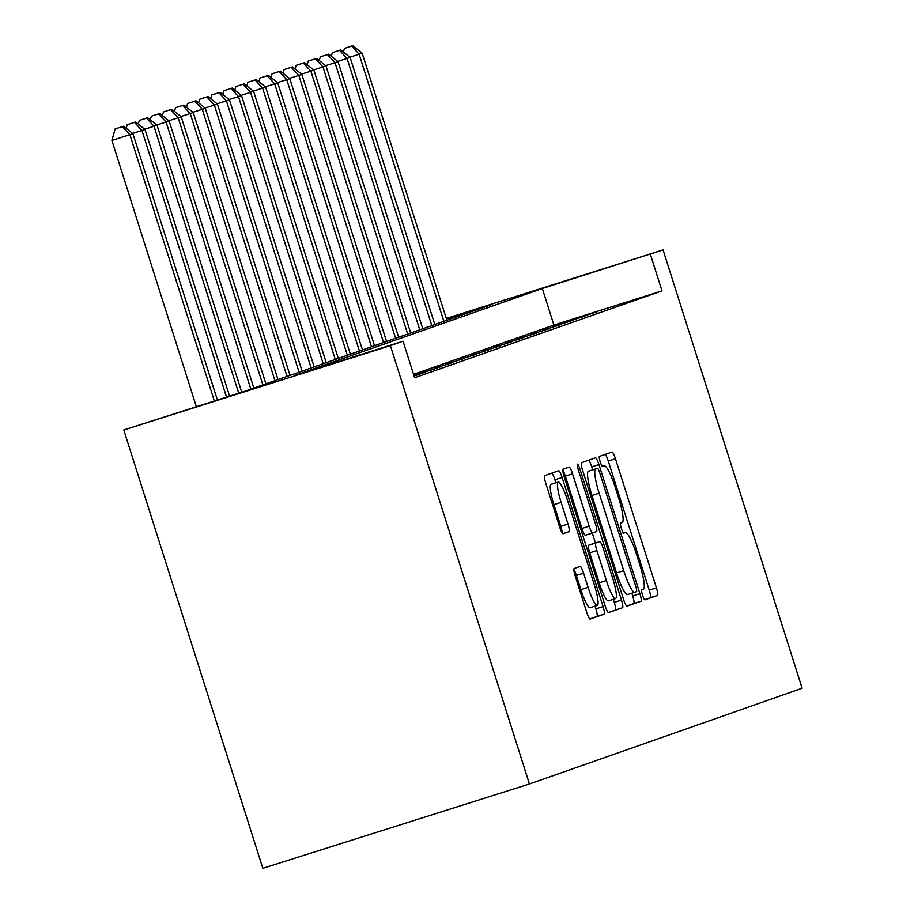 <?xml version="1.0" encoding="UTF-8"?>
<svg xmlns="http://www.w3.org/2000/svg" width="914" height="914" viewBox="0 0 914 914"><rect width="100%" height="100%" fill="white"/><g stroke="black" fill="none" stroke-linecap="round" stroke-linejoin="round"><path stroke-width="1.37" d="M642.508 595.117A5.267 0.88 72.5 0 0 644.918 599.847A5.267 0.88 72.5 0 0 644.93 599.847L657.509 595.425A7.518 1.257 72.5 0 0 656.423 587.839L615.476 458.759A7.518 1.257 72.5 0 0 612.026 452.007L599.435 456.429A5.267 0.88 72.5 0 0 600.201 461.741A5.267 0.88 72.5 0 0 602.612 466.471L604.245 465.9A24.072 4.01 72.5 0 0 604.245 465.9A24.072 4.01 72.5 0 1 615.316 487.516L618.721 498.267A24.072 4.01 72.5 0 1 622.217 522.545L620.583 523.116A5.267 0.88 72.5 0 0 621.349 528.429A5.267 0.88 72.5 0 0 623.771 533.159L625.404 532.588A24.072 4.01 72.5 0 0 625.404 532.588A24.072 4.01 72.5 0 1 636.464 554.204L639.88 564.955A24.072 4.01 72.5 0 1 643.376 589.233L641.742 589.804A5.267 0.88 72.5 0 0 642.508 595.117M574.141 568.519A7.518 1.257 72.5 0 0 575.237 576.106L586.719 612.311A7.518 1.257 72.5 0 0 590.17 619.075L604.154 614.162A7.518 1.257 72.5 0 0 603.069 606.576L562.121 477.496A7.518 1.257 72.5 0 0 558.671 470.744L544.687 475.657A7.518 1.257 72.5 0 0 545.772 483.243L559.654 526.978A7.518 1.257 72.5 0 0 563.104 533.742A7.518 1.257 72.5 0 0 563.115 533.742L569.091 531.64A7.518 1.257 72.5 0 0 568.005 524.053L561.116 502.357A20.119 3.359 72.5 0 1 558.226 482.055A20.119 3.359 72.5 0 1 567.457 500.129L594.408 585.109A20.119 3.359 72.5 0 1 597.31 605.411A20.119 3.359 72.5 0 1 588.079 587.336L583.589 573.169A7.518 1.257 72.5 0 0 580.127 566.417L574.141 568.519M403.051 341.208L390.381 345.652L529.434 783.984L802.115 688.231L663.073 249.899L542.322 288.527L294.971 375.38L403.051 341.208L414.636 377.733L661.987 290.88L650.402 254.355M623.554 599.378A7.518 1.257 72.5 0 0 627.004 606.142A7.518 1.257 72.5 0 0 627.015 606.142L640.988 601.229A7.518 1.257 72.5 0 0 639.903 593.643L598.956 464.563A7.518 1.257 72.5 0 0 595.505 457.811A7.518 1.257 72.5 0 0 595.494 457.811L581.521 462.724A7.518 1.257 72.5 0 0 582.606 470.31L623.554 599.378M622.571 607.696L608.598 612.609A7.518 1.257 72.5 0 0 608.598 612.609L608.598 612.609A7.518 1.257 72.5 0 1 605.137 605.845L564.189 476.777A7.518 1.257 72.5 0 1 563.104 469.19L569.079 467.088A7.518 1.257 72.5 0 0 569.079 467.088A7.518 1.257 72.5 0 1 572.541 473.84L589.153 526.19A7.518 1.257 72.5 0 0 592.603 532.942L596.579 531.548A7.518 1.257 72.5 0 0 595.482 523.962L578.196 469.465A5.267 0.88 72.5 0 1 577.442 464.152A5.267 0.88 72.5 0 1 579.853 468.882L621.486 600.11A7.518 1.257 72.5 0 1 622.571 607.696L608.233 612.483M597.082 311.845L579.065 317.546L597.082 311.845M585.017 316.084L567 321.785L585.017 316.084M572.952 320.323L554.935 326.012L572.952 320.323M560.888 324.561L542.87 330.251L560.888 324.561M548.823 328.789L530.806 334.49L548.823 328.789M536.758 333.027L518.741 338.728L536.758 333.027M524.693 337.266L506.676 342.967L524.693 337.266M512.617 341.505L494.611 347.206L512.617 341.505M500.552 345.743L482.546 351.433L500.552 345.743M488.487 349.982L470.482 355.672L488.487 349.982M476.423 354.209L458.417 359.91L476.423 354.209M464.358 358.448L446.34 364.149L464.358 358.448M452.293 362.687L434.276 368.388L452.293 362.687M440.228 366.925L422.211 372.626L440.228 366.925M413.985 375.643L435.395 368.616L413.939 375.528M414.099 376.031L423.331 372.855L414.031 375.803M661.987 290.88L553.907 325.053L413.562 374.34M446.443 318.849L491.881 304.476L244.541 391.341L123.79 429.968L262.832 868.3L529.434 783.984M123.79 429.968L390.381 345.652M663.073 249.899L446.318 318.449M553.907 325.053L542.322 288.527M644.61 599.71L650.311 597.71A7.518 1.257 72.5 0 0 649.214 590.124L608.267 461.044A7.518 1.257 72.5 0 0 605.182 454.407M592.683 469.796L591.746 466.848A7.518 1.257 72.5 0 0 588.65 460.21M626.65 606.016L633.779 603.503A7.518 1.257 72.5 0 0 632.694 595.917L631.825 593.186M636.498 591.644A5.267 0.88 72.5 0 0 635.744 586.342L599.801 473.041A5.267 0.88 72.5 0 0 597.379 468.311L595.654 468.916A24.072 4.01 72.5 0 0 599.15 493.194L623.714 570.633A24.072 4.01 72.5 0 0 634.762 592.261A24.072 4.01 72.5 0 0 634.784 592.249L636.498 591.644M590.181 470.584A5.267 0.88 72.5 0 0 590.17 470.584L588.456 471.19A24.072 4.01 72.5 0 0 591.941 495.468L599.15 493.194M627.564 594.534L634.762 592.261L627.575 594.534A24.072 4.01 72.5 0 0 627.575 594.534A24.072 4.01 72.5 0 1 616.516 572.918L591.941 495.468M585.394 535.227L592.603 532.942L585.406 535.227A7.518 1.257 72.5 0 0 585.406 535.227A7.518 1.257 72.5 0 1 581.944 528.463L565.332 476.114A7.518 1.257 72.5 0 0 562.818 470.173M592.283 533.045L595.425 542.962M613.305 599.31L614.277 602.383L621.486 600.11M606.382 580.504A20.119 3.359 72.5 0 0 615.613 598.579A20.119 3.359 72.5 0 0 612.711 578.288L603.217 548.343A7.518 1.257 72.5 0 0 599.767 541.591A7.518 1.257 72.5 0 0 599.755 541.591L595.791 542.985A7.518 1.257 72.5 0 0 596.888 550.571L606.382 580.504L599.173 582.789A20.119 3.359 72.5 0 0 608.416 600.864L615.613 598.579M592.569 543.864A7.518 1.257 72.5 0 0 592.558 543.864L588.582 545.258A7.518 1.257 72.5 0 0 589.679 552.844L596.888 550.571M599.173 582.789L589.679 552.844M615.362 609.969A7.518 1.257 72.5 0 0 614.277 602.383M597.31 605.411L590.113 607.684A20.119 3.359 72.5 0 1 580.87 589.61L576.38 575.454A7.518 1.257 72.5 0 0 573.855 569.502M558.226 482.055L551.016 484.34A20.119 3.359 72.5 0 0 553.918 504.631L561.116 502.357M562.179 532.931A7.518 1.257 72.5 0 0 560.796 526.327L553.918 504.631M555.872 482.798L554.912 479.781A7.518 1.257 72.5 0 0 551.827 473.144M589.816 618.949L596.956 616.447A7.518 1.257 72.5 0 0 595.859 608.85L595.003 606.142M446.889 320.277L362.161 53.172L359.145 54.234L443.873 321.34M352.838 45.7L344.429 48.408L352.838 45.7L362.161 53.172M351.627 46.123L359.145 54.234L349.811 57.182M343.39 52.029L344.429 48.408M434.824 324.516L350.096 57.411L347.08 58.462L431.808 325.578M340.773 49.939L332.365 52.635L340.773 49.939L350.096 57.411M339.562 50.361L347.08 58.462L337.746 61.421M331.325 56.268L332.365 52.635M422.759 328.754L338.031 61.649L335.015 62.7L419.743 329.817M328.709 54.177L320.3 56.874L328.709 54.177L338.031 61.649M327.498 54.6L335.015 62.7L325.681 65.659M319.26 60.507L320.3 56.874M410.694 332.993L325.967 65.877L322.95 66.939L407.678 334.056M316.644 58.416L308.224 61.112L316.644 58.416L325.967 65.877M315.433 58.839L322.95 66.939L313.616 69.887M307.195 64.745L308.224 61.112M398.63 337.232L313.902 70.115L310.886 71.178L395.613 338.283M304.579 62.643L296.159 65.351L304.579 62.643L313.902 70.115M303.368 63.066L310.886 71.178L301.551 74.125M295.131 68.984L296.159 65.351M386.565 341.459L301.826 74.354L298.809 75.416L383.549 342.522M292.514 66.882L284.094 69.59L292.514 66.882L301.826 74.354M291.303 67.305L298.809 75.416L289.487 78.364M283.054 73.211L284.094 69.59M374.5 345.698L289.761 78.593L286.745 79.655L371.484 346.76M280.438 71.121L272.029 73.828L280.438 71.121L289.761 78.593M279.238 71.543L286.745 79.655L277.422 82.603M270.99 77.45L272.029 73.828M362.435 349.936L277.696 82.831L274.68 83.882L359.419 350.999M268.373 75.359L259.964 78.056L268.373 75.359L277.696 82.831M267.174 75.782L274.68 83.882L265.357 86.841M258.925 81.689L259.964 78.056M350.37 354.175L265.631 87.07L262.615 88.121L347.354 355.238M256.308 79.598L247.9 82.294L256.308 79.598L265.631 87.07M255.109 80.021L262.615 88.121L253.281 91.08M246.86 85.927L247.9 82.294M338.306 358.414L253.566 91.297L250.55 92.36L335.289 359.476M244.244 83.837L235.835 86.533L244.244 83.837L253.566 91.297M243.044 84.259L250.55 92.36L241.216 95.307M234.795 90.166L235.835 86.533M326.229 362.652L241.502 95.536L238.485 96.598L323.213 363.703M232.179 88.064L223.77 90.772L232.179 88.064L241.502 95.536M230.979 88.487L238.485 96.598L229.151 99.546M222.73 94.405L223.77 90.772M314.165 366.88L229.437 99.775L226.421 100.837L311.148 367.942M220.114 92.303L211.705 95.01L220.114 92.303L229.437 99.775M218.903 92.725L226.421 100.837L217.086 103.785M210.666 98.632L211.705 95.01M302.1 371.118L217.372 104.013L214.356 105.076L299.084 372.181M208.049 96.541L199.64 99.249L208.049 96.541L217.372 104.013M206.838 96.964L214.356 105.076L205.022 108.023M198.601 102.871L199.64 99.249M290.035 375.357L205.307 108.252L202.291 109.303L287.019 376.419M195.984 100.78L187.576 103.476L195.984 100.78L205.307 108.252M194.773 101.203L202.291 109.303L192.957 112.262M186.536 107.109L187.576 103.476M277.97 379.596L193.242 112.491L190.226 113.542L274.954 380.658M183.92 105.019L175.511 107.715L183.92 105.019L193.242 112.491M182.709 105.441L190.226 113.542L180.892 116.501M174.471 111.348L175.511 107.715M265.905 383.834L181.178 116.718L178.161 117.78L262.889 384.897M171.855 109.257L163.435 111.954L171.855 109.257L181.178 116.718M170.644 109.68L178.161 117.78L168.827 120.728M162.406 115.587L163.435 111.954M253.841 388.073L169.113 120.956L166.097 122.019L250.824 389.124M159.79 113.485L151.37 116.192L159.79 113.485L169.113 120.956M158.579 113.907L166.097 122.019L156.762 124.967M150.33 119.825L151.37 116.192M241.742 392.22L157.037 125.195L154.02 126.258L238.703 393.18M147.725 117.723L139.305 120.431L147.725 117.723L157.037 125.195M146.514 118.146L154.02 126.258L144.698 129.205M138.265 124.053L139.305 120.431M229.563 396.07L144.972 129.434L141.956 130.496L226.512 397.042M135.649 121.962L127.24 124.67L135.649 121.962L144.972 129.434M134.449 122.385L141.956 130.496L132.633 133.444M126.201 128.291L127.24 124.67M217.372 399.932L132.907 133.673L111.885 140.425L196.316 406.593M122.385 126.623L115.175 128.897L122.385 126.623L129.891 134.724L214.322 400.892M123.584 126.201L132.907 133.673M111.885 140.425L115.175 128.897M623.634 533.148L625.404 532.588L623.634 533.148M602.475 466.46L604.245 465.9L602.475 466.46M608.267 461.044L615.476 458.759M649.214 590.124L656.423 587.839M650.311 597.71L657.509 595.425M591.746 466.848L598.956 464.563M632.694 595.917L639.903 593.643M633.779 603.503L640.988 601.229M588.456 471.19L595.654 468.916M616.516 572.918L623.714 570.633M565.332 476.114L572.541 473.84M581.944 528.463L589.153 526.19M578.185 469.408L579.853 468.882M588.582 545.258L595.791 542.985M576.38 575.454L583.589 573.169M580.87 589.61L588.079 587.336M560.796 526.327L568.005 524.053M562.773 533.639L569.091 531.64M554.912 479.781L562.121 477.496M595.859 608.85L603.069 606.576M596.956 616.447L604.154 614.162"/></g></svg>
